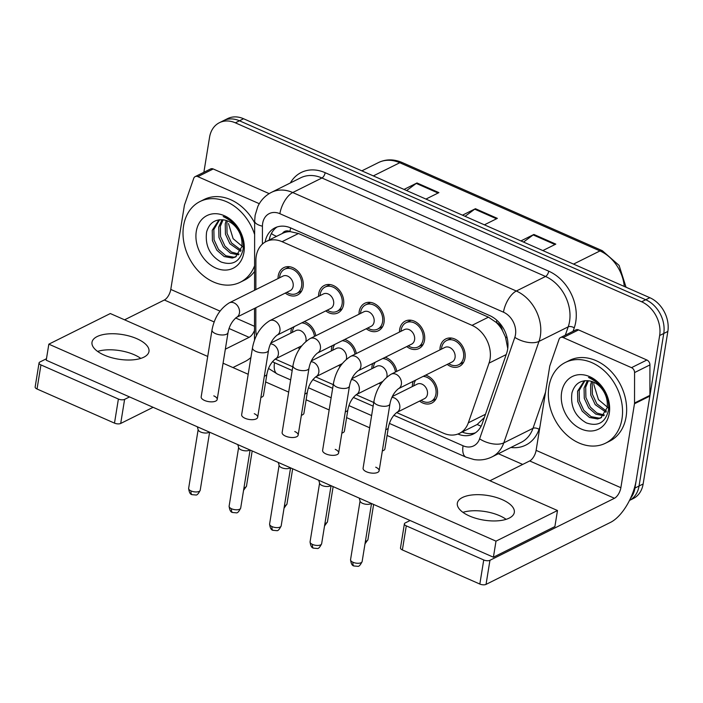 <?xml version="1.0" encoding="UTF-8"?>
<svg xmlns="http://www.w3.org/2000/svg" width="703" height="703" viewBox="0 0 703 703"><rect width="100%" height="100%" fill="white"/><g stroke="black" fill="none" stroke-linecap="round" stroke-linejoin="round"><path stroke-width="1.05" d="M380.622 384.313A15.334 11.846 63.5 0 1 379.093 383.258M371.861 368.732A15.334 11.846 63.5 0 1 372.054 366.043A15.334 11.846 63.5 0 1 372.713 363.521M340.138 366.474A15.334 11.846 63.5 0 1 338.618 365.428M331.377 350.902A15.334 11.846 63.5 0 1 331.57 348.213A15.334 11.846 63.5 0 1 332.229 345.691M299.663 348.644A15.334 11.846 63.5 0 1 298.134 347.598M290.901 333.073A15.334 11.846 63.5 0 1 291.095 330.384A15.334 11.846 63.5 0 1 291.754 327.853M425.658 375.138A15.334 11.846 63.5 0 1 437.371 394.822A15.334 11.846 63.5 0 1 431.791 403.065A15.334 11.846 63.5 0 1 419.577 401.097M412.336 386.562A15.334 11.846 63.5 0 1 412.529 383.873A15.334 11.846 63.5 0 1 413.188 381.351M399.48 332.044A15.334 11.846 63.5 0 1 399.682 329.356A15.334 11.846 63.5 0 1 405.262 321.104A15.334 11.846 63.5 0 1 419.085 324.505A15.334 11.846 63.5 0 1 424.524 340.305A15.334 11.846 63.5 0 1 418.935 348.547A15.334 11.846 63.5 0 1 406.721 346.579M359.005 314.215A15.334 11.846 63.5 0 1 359.198 311.526A15.334 11.846 63.5 0 1 364.787 303.274A15.334 11.846 63.5 0 1 378.609 306.675A15.334 11.846 63.5 0 1 384.04 322.466A15.334 11.846 63.5 0 1 378.46 330.718A15.334 11.846 63.5 0 1 366.245 328.74M318.521 296.385A15.334 11.846 63.5 0 1 318.723 293.696A15.334 11.846 63.5 0 1 324.303 285.444A15.334 11.846 63.5 0 1 338.125 288.845A15.334 11.846 63.5 0 1 343.565 304.636A15.334 11.846 63.5 0 1 337.976 312.888A15.334 11.846 63.5 0 1 325.761 310.911M278.045 278.555A15.334 11.846 63.5 0 1 278.239 275.866A15.334 11.846 63.5 0 1 283.827 267.615A15.334 11.846 63.5 0 1 297.65 271.007A15.334 11.846 63.5 0 1 303.081 286.806A15.334 11.846 63.5 0 1 297.501 295.058A15.334 11.846 63.5 0 1 285.286 293.081M439.964 349.874A15.334 11.846 63.5 0 1 440.157 347.185A15.334 11.846 63.5 0 1 445.746 338.934A15.334 11.846 63.5 0 1 459.569 342.335A15.334 11.846 63.5 0 1 464.999 358.135A15.334 11.846 63.5 0 1 459.41 366.386A15.334 11.846 63.5 0 1 447.205 364.409M396.597 412.556L443.505 433.215A27.057 20.905 -116.5 0 0 459.472 433.347A27.057 20.905 -116.5 0 0 468.321 422.819L489.024 363.135A27.057 20.905 -116.5 0 0 490.035 359.101A27.057 20.905 -116.5 0 0 472.021 325.357L282.07 241.683A27.057 20.905 -116.5 0 0 266.103 241.551A27.057 20.905 -116.5 0 0 255.901 260.444L255.857 289.601M507.751 348.512L505.492 337.045L502.346 330.296A9.016 6.968 -116.5 0 0 496.406 322.431A27.057 12.584 -66.2 0 1 496.819 320.243M496.406 322.431L496.019 322.264A27.057 20.905 63.5 0 1 502.346 330.296M282.421 233.422A27.057 20.905 63.5 0 1 282.501 233.387A27.057 20.905 63.5 0 1 290.33 231.656L289.944 231.48A9.016 6.968 -116.5 0 0 282.421 233.422M459.472 433.347L477.196 424.48L484.358 417.512M496.019 322.264L488.444 317.167L298.494 233.493L290.33 231.656M275.163 359.057L292.773 366.817M315.638 376.887L333.257 384.646M356.122 394.717L373.732 402.476M255.83 307.756L255.804 329.206A27.057 20.905 -116.5 0 0 256.472 335.577M385.174 357.309A15.334 11.846 63.5 0 1 396.8 371.377M344.698 339.479A15.334 11.846 63.5 0 1 356.324 353.547M304.214 321.649A15.334 11.846 63.5 0 1 315.84 335.718M203.879 172.288L209.556 137.261A27.057 20.905 63.5 0 1 219.415 122.7L223.51 120.652A27.057 20.905 63.5 0 1 239.477 120.784L645.732 299.742A27.057 20.905 63.5 0 1 663.755 333.486L639.045 486.028A27.057 20.905 63.5 0 1 629.493 500.431A27.057 20.905 63.5 0 0 639.045 486.028L663.755 333.486A27.057 20.905 63.5 0 0 645.732 299.742L239.477 120.784A27.057 20.905 63.5 0 0 223.51 120.652L227.614 118.614A27.057 20.905 63.5 0 1 243.572 118.745L649.827 297.703A27.057 20.905 63.5 0 1 667.85 331.438L643.14 483.98A27.057 20.905 63.5 0 1 633.289 498.541L629.493 500.439M406.615 190.566L416.255 183.421A7.215 3.357 -66.2 0 1 416.984 182.965L404.023 189.423M425.939 199.081L438.9 192.622L416.984 182.965M523.524 242.06L533.164 234.916A7.215 3.357 -66.2 0 1 533.893 234.459L520.932 240.918M542.848 250.576L555.809 244.117L533.893 234.459M465.07 216.313L474.71 209.169A7.215 3.357 -66.2 0 1 475.439 208.712L462.477 215.171M484.393 224.828L497.355 218.369L475.439 208.712M457.899 434.032A27.057 20.905 -116.5 0 0 473.444 433.979A27.057 20.905 -116.5 0 0 482.293 423.452L506.626 353.319A27.057 20.905 -116.5 0 0 507.636 349.286A27.057 20.905 -116.5 0 0 489.613 315.542L290.884 228A27.057 20.905 -116.5 0 0 274.917 227.869A27.057 20.905 -116.5 0 0 265.119 242.087M219.415 122.7A27.057 20.905 63.5 0 1 235.373 122.832L641.637 301.78A27.057 20.905 63.5 0 1 659.651 335.524L634.95 488.067A27.057 20.905 63.5 0 1 630.538 498.26M522.698 464.428L498.383 453.716M269.223 239.995A27.057 20.905 63.5 0 1 277.035 226.999M475.421 432.811A27.057 20.905 63.5 0 1 462.108 432.029M373.926 401.316C376.298 388.97 382.045 379.928 391.167 374.189L444.858 347.44A8.12 6.274 63.5 0 1 452.178 349.233A8.12 6.274 63.5 0 1 455.052 357.599A8.12 6.274 63.5 0 1 452.099 361.966L398.399 388.715C393.961 392.432 391.14 397.503 389.945 403.909A8.12 3.506 -170.8 0 1 385.393 406.264A8.12 3.506 -170.8 0 1 377.326 404.91A8.12 3.506 -170.8 0 1 376.922 404.726A8.12 3.506 -170.8 0 1 373.926 401.316L363.091 468.189A8.12 3.506 9.2 0 0 366.491 471.792A8.12 3.506 9.2 0 0 374.558 473.145A8.12 3.506 9.2 0 0 379.119 470.79A8.12 3.506 9.2 0 0 375.718 467.196M441.475 349.127A13.524 10.457 63.5 0 1 441.616 347.836A13.524 10.457 63.5 0 1 446.546 340.551A13.524 10.457 63.5 0 1 458.743 343.547A13.524 10.457 63.5 0 1 463.541 357.484A13.524 10.457 63.5 0 1 458.611 364.769A13.524 10.457 63.5 0 1 448.716 363.653M371.228 503.392A5.861 2.531 -170.8 0 1 370.639 503.779A5.861 2.531 -170.8 0 1 362.555 503.348A5.861 2.531 -170.8 0 1 360.138 501.265L359.224 498.102M392.336 396.527L417.231 384.119A8.12 6.274 63.5 0 1 424.55 385.921A8.12 6.274 63.5 0 1 427.433 394.286A8.12 6.274 63.5 0 1 424.471 398.654L396.808 412.433C392.362 416.158 389.541 421.22 388.346 427.635A8.12 3.506 -170.8 0 1 386.914 429.234A8.12 3.506 -170.8 0 1 385.78 429.656M413.847 385.806A13.524 10.457 63.5 0 1 413.997 384.515A13.524 10.457 63.5 0 1 415.684 380.103M423.162 376.386A13.524 10.457 63.5 0 1 435.913 394.172A13.524 10.457 63.5 0 1 430.983 401.457A13.524 10.457 63.5 0 1 421.088 400.341M333.442 383.486C335.814 371.14 341.561 362.089 350.683 356.359L404.383 329.602A8.12 6.274 63.5 0 1 411.703 331.403A8.12 6.274 63.5 0 1 414.577 339.769A8.12 6.274 63.5 0 1 411.615 344.136L357.924 370.885C353.477 374.602 350.656 379.664 349.47 386.079A8.12 3.506 -170.8 0 1 344.909 388.434A8.12 3.506 -170.8 0 1 336.842 387.081A8.12 3.506 -170.8 0 1 336.438 386.896A8.12 3.506 -170.8 0 1 333.442 383.486L322.615 450.359A8.12 3.506 9.2 0 0 326.016 453.953A8.12 3.506 9.2 0 0 334.083 455.316A8.12 3.506 9.2 0 0 338.635 452.96A8.12 3.506 9.2 0 0 335.234 449.366M400.991 331.289A13.524 10.457 63.5 0 1 401.141 329.997A13.524 10.457 63.5 0 1 406.07 322.721A13.524 10.457 63.5 0 1 418.267 325.717A13.524 10.457 63.5 0 1 423.057 339.654A13.524 10.457 63.5 0 1 418.127 346.939A13.524 10.457 63.5 0 1 408.232 345.823M330.744 485.553A5.861 2.531 -170.8 0 1 330.155 485.949A5.861 2.531 -170.8 0 1 322.079 485.509A5.861 2.531 -170.8 0 1 319.663 483.436L318.749 480.272M292.966 365.657C295.339 353.301 301.086 344.259 310.208 338.521L363.899 311.772A8.12 6.274 63.5 0 1 371.219 313.573A8.12 6.274 63.5 0 1 374.093 321.939A8.12 6.274 63.5 0 1 371.14 326.306L317.44 353.055C313.002 356.773 310.181 361.834 308.986 368.249A8.12 3.506 -170.8 0 1 304.434 370.604A8.12 3.506 -170.8 0 1 296.367 369.251A8.12 3.506 -170.8 0 1 295.963 369.066A8.12 3.506 -170.8 0 1 292.966 365.657L282.131 432.53A8.12 3.506 9.2 0 0 285.532 436.124A8.12 3.506 9.2 0 0 293.599 437.477A8.12 3.506 9.2 0 0 298.16 435.131A8.12 3.506 9.2 0 0 294.759 431.528M360.516 313.459A13.524 10.457 63.5 0 1 360.657 312.167A13.524 10.457 63.5 0 1 365.586 304.891A13.524 10.457 63.5 0 1 377.783 307.888A13.524 10.457 63.5 0 1 382.581 321.825A13.524 10.457 63.5 0 1 377.652 329.109A13.524 10.457 63.5 0 1 367.757 327.993M290.269 467.723A5.861 2.531 -170.8 0 1 289.68 468.119A5.861 2.531 -170.8 0 1 281.595 467.68A5.861 2.531 -170.8 0 1 279.179 465.606L278.274 462.442M252.482 347.818C254.855 335.472 260.602 326.429 269.724 320.691L323.424 293.942A8.12 6.274 63.5 0 1 330.744 295.743A8.12 6.274 63.5 0 1 333.617 304.109A8.12 6.274 63.5 0 1 330.656 308.476L276.964 335.226C272.518 338.943 269.697 344.004 268.511 350.419A8.12 3.506 -170.8 0 1 263.95 352.774A8.12 3.506 -170.8 0 1 255.883 351.421A8.12 3.506 -170.8 0 1 255.479 351.228A8.12 3.506 -170.8 0 1 252.482 347.818L241.656 414.7A8.12 3.506 9.2 0 0 245.057 418.294A8.12 3.506 9.2 0 0 253.124 419.647A8.12 3.506 9.2 0 0 257.676 417.292A8.12 3.506 9.2 0 0 254.275 413.698M320.032 295.629A13.524 10.457 63.5 0 1 320.181 294.337A13.524 10.457 63.5 0 1 325.111 287.061A13.524 10.457 63.5 0 1 337.308 290.058A13.524 10.457 63.5 0 1 342.097 303.995A13.524 10.457 63.5 0 1 337.176 311.271A13.524 10.457 63.5 0 1 327.273 310.164M249.785 449.894A5.861 2.531 -170.8 0 1 249.196 450.28A5.861 2.531 -170.8 0 1 241.12 449.85A5.861 2.531 -170.8 0 1 238.704 447.776L237.79 444.612M212.007 329.988C214.38 317.642 220.127 308.599 229.248 302.861L282.94 276.112A8.12 6.274 63.5 0 1 290.26 277.913A8.12 6.274 63.5 0 1 293.133 286.27A8.12 6.274 63.5 0 1 290.181 290.647L236.48 317.396C232.043 321.113 229.222 326.174 228.027 332.589A8.12 3.506 -170.8 0 1 223.475 334.944A8.12 3.506 -170.8 0 1 215.408 333.582A8.12 3.506 -170.8 0 1 215.004 333.398A8.12 3.506 -170.8 0 1 212.007 329.988L201.172 396.87A8.12 3.506 9.2 0 0 204.573 400.464A8.12 3.506 9.2 0 0 212.64 401.817A8.12 3.506 9.2 0 0 217.201 399.462A8.12 3.506 9.2 0 0 213.8 395.868M279.557 277.799A13.524 10.457 63.5 0 1 279.697 276.507A13.524 10.457 63.5 0 1 284.627 269.223A13.524 10.457 63.5 0 1 296.824 272.228A13.524 10.457 63.5 0 1 301.622 286.165A13.524 10.457 63.5 0 1 296.692 293.441A13.524 10.457 63.5 0 1 286.798 292.325M209.309 432.064A5.861 2.531 -170.8 0 1 208.721 432.45A5.861 2.531 -170.8 0 1 200.645 432.02A5.861 2.531 -170.8 0 1 198.22 429.937L197.315 426.783M351.86 378.697L376.755 366.289A8.12 6.274 63.5 0 1 384.075 368.091A8.12 6.274 63.5 0 1 386.949 376.457A8.12 6.274 63.5 0 1 386.817 377.116M373.372 367.977A13.524 10.457 63.5 0 1 373.513 366.685A13.524 10.457 63.5 0 1 375.209 362.273M382.678 358.556A13.524 10.457 63.5 0 1 395.455 372.045M381.483 383.038A13.524 10.457 63.5 0 1 380.604 382.511M311.376 360.867L336.28 348.46A8.12 6.274 63.5 0 1 343.591 350.261A8.12 6.274 63.5 0 1 346.474 358.627A8.12 6.274 63.5 0 1 346.333 359.277M332.888 350.147A13.524 10.457 63.5 0 1 333.037 348.855A13.524 10.457 63.5 0 1 334.725 344.444M342.203 340.718A13.524 10.457 63.5 0 1 354.98 354.215M341.008 365.209A13.524 10.457 63.5 0 1 340.129 364.681M270.901 343.029L295.796 330.63A8.12 6.274 63.5 0 1 303.116 332.431A8.12 6.274 63.5 0 1 305.99 340.788A8.12 6.274 63.5 0 1 305.858 341.447M292.413 332.317A13.524 10.457 63.5 0 1 292.553 331.025A13.524 10.457 63.5 0 1 294.249 326.614M301.719 322.888A13.524 10.457 63.5 0 1 314.496 336.386M300.524 347.379A13.524 10.457 63.5 0 1 299.645 346.843M548.92 386.738A45.089 34.842 63.5 0 1 565.344 362.467A45.089 34.842 63.5 0 1 606.004 372.458A45.089 34.842 63.5 0 1 621.979 418.918A45.089 34.842 63.5 0 1 605.555 443.189A45.089 34.842 63.5 0 1 564.896 433.197A45.089 34.842 63.5 0 1 548.92 386.738M565.344 362.467L569.439 360.428A45.089 34.842 63.5 0 1 610.107 370.419A45.089 34.842 63.5 0 1 626.083 416.879A45.089 34.842 63.5 0 1 609.659 441.15L605.555 443.189M609.686 409.076L598.473 399.62L593.807 384.453M584.931 380.666L579.193 390.437L579.395 400.763L583.824 410.332L591.144 416.677L599.255 418.153L601.575 417.529M584.307 380.745L577.567 391.255L577.769 401.571L582.198 411.15L589.518 417.485L597.629 418.962L600.784 417.969L607.348 407.424L607.295 402.705C606.188 391.325 599.931 382.915 588.516 377.467C594.527 379.453 599.545 383.495 603.578 389.594C607.884 396.615 609.466 403.707 608.341 410.851C605.151 422.758 597.822 426.774 586.372 422.907C575.054 416.396 570.247 406.387 571.952 392.889C574.685 383.776 580.546 379.787 589.527 380.921A20.387 15.756 63.5 0 1 607.295 402.705M588.393 380.727L585.696 387.195L585.898 397.52L590.327 407.099L596.909 413.03L604.387 415.042M587.436 380.631L584.07 388.012L584.272 398.329L588.701 407.907L595.801 414.129L603.736 415.772M592.778 381.826L592.207 383.961L592.409 394.278L596.838 403.856L606.504 411.158M591.601 381.413L590.582 384.769L590.784 395.086L595.213 404.664L606.056 412.292M609.273 413.32A29.403 22.724 63.5 0 1 581.214 429.006A29.403 22.724 63.5 0 1 561.627 392.336A29.403 22.724 63.5 0 1 589.685 376.65A29.403 22.724 63.5 0 1 609.273 413.32M254.591 265.734A45.089 34.842 63.5 0 1 240.215 282.255A45.089 34.842 63.5 0 1 199.555 272.263A45.089 34.842 63.5 0 1 183.58 225.804A45.089 34.842 63.5 0 1 200.004 201.533A45.089 34.842 63.5 0 1 254.635 234.565M200.004 201.533L204.107 199.494A45.089 34.842 63.5 0 1 254.653 222.869M244.354 248.141L233.132 238.686L228.475 223.528M219.6 219.74L213.853 229.512L214.055 239.828L218.484 249.407L225.804 255.743L233.914 257.219L236.234 256.595M218.976 219.811L212.227 230.32L212.429 240.637L216.858 250.215L224.178 256.551L232.289 258.027L235.443 257.034L242.008 246.489L241.955 241.77C240.848 230.399 234.591 221.981 223.176 216.542C229.187 218.519 234.204 222.561 238.238 228.668C242.544 235.69 244.134 242.772 243.001 249.925C239.811 261.824 232.482 265.848 221.032 261.973C209.714 255.461 204.907 245.452 206.612 231.955C209.345 222.842 215.206 218.861 224.187 219.986A20.387 15.756 63.5 0 1 241.955 241.77M223.062 219.802L220.364 226.269L220.566 236.586L224.986 246.164L231.568 252.105L239.046 254.108M222.095 219.705L218.738 227.078L218.932 237.394L223.361 246.973L230.47 253.203L238.405 254.846M227.438 220.891L226.867 223.027L227.069 233.343L231.498 242.922L241.164 250.224M226.269 220.478L225.241 223.835L225.443 234.152L229.872 243.73L240.716 251.358M243.932 252.395A29.403 22.724 63.5 0 1 215.874 268.071A29.403 22.724 63.5 0 1 196.286 231.401A29.403 22.724 63.5 0 1 224.354 215.716A29.403 22.724 63.5 0 1 243.932 252.395M254.583 271.393A45.089 34.842 63.5 0 1 244.319 280.216L240.215 282.255M506.125 519.341A28.858 12.469 9.2 0 0 499.622 515.703A28.858 12.469 9.2 0 0 462.934 512.346A28.858 12.469 9.2 0 1 499.622 515.703A28.858 12.469 9.2 0 1 506.125 519.341M563.191 337.563A4.508 3.489 -116.5 0 0 560.528 337.545L575.898 329.892A4.508 3.489 63.5 0 1 578.56 329.909L563.191 337.563L631.514 367.66L646.883 360.006A4.508 3.489 63.5 0 1 649.941 364.91L649.897 395.367A4.508 3.489 63.5 0 1 649.844 396.088L636.25 480.035A36.073 16.775 -66.2 0 1 610.547 522.364L486.045 584.386A4.508 1.951 -170.8 0 1 479.833 584.052L483.734 559.966A4.508 1.951 9.2 0 0 489.947 560.3L614.448 498.278A9.016 4.192 113.8 0 0 620.872 487.697L634.475 403.75A4.508 3.489 -116.5 0 0 634.528 403.03L634.572 372.564A4.508 3.489 -116.5 0 0 631.514 367.66M578.56 329.909L646.883 360.006M410.104 520.519L405.183 522.962A4.508 1.951 9.2 0 0 404.392 523.858A4.508 1.951 9.2 0 0 406.281 525.853L402.38 549.939L479.833 584.052M402.38 549.939A4.508 1.951 -170.8 0 1 400.49 547.936L404.392 523.858M406.281 525.853L483.734 559.966M489.921 480.755L529.693 460.94A9.016 4.192 113.8 0 0 536.117 450.359L549.711 366.412A4.508 3.489 -116.5 0 1 549.878 365.736L559.052 339.303A4.508 3.489 -116.5 0 1 560.528 337.545M140.785 358.407A28.858 12.469 9.2 0 0 134.282 354.769A28.858 12.469 9.2 0 0 97.594 351.412A28.858 12.469 9.2 0 1 134.282 354.769A28.858 12.469 9.2 0 1 140.785 358.407M197.851 176.638A4.508 3.489 -116.5 0 0 195.188 176.611L210.566 168.957A4.508 3.489 63.5 0 1 213.22 168.975L197.851 176.638L259.302 203.703M213.22 168.975L269.17 193.624M250.918 357.502A36.073 16.775 -66.2 0 1 245.215 361.43L232.93 367.555M153.113 407.309L120.705 423.452A4.508 1.951 -170.8 0 1 114.492 423.127L118.394 399.04A4.508 1.951 9.2 0 0 124.607 399.374L129.528 396.923M46.468 358.732L39.851 362.036A4.508 1.951 9.2 0 0 39.052 362.924A4.508 1.951 9.2 0 0 40.941 364.919L37.039 389.005L114.492 423.127M37.039 389.005A4.508 1.951 -170.8 0 1 35.15 387.01L39.052 362.924M40.941 364.919L118.394 399.04M225.338 349.189L249.117 337.343A9.016 4.192 113.8 0 0 254.504 330.41M124.58 319.821L164.353 300.005A9.016 4.192 113.8 0 0 170.776 289.425L184.379 205.478A4.508 3.489 -116.5 0 1 184.546 204.81L193.72 178.369A4.508 3.489 -116.5 0 1 195.188 176.611M260.892 397.432A8.12 3.506 9.2 0 0 263.467 395.411L266.912 374.137A8.12 3.506 -170.8 0 1 265.479 375.736A8.12 3.506 -170.8 0 1 264.337 376.158M301.376 415.271A8.12 3.506 9.2 0 0 303.942 413.241L307.387 391.966A8.12 3.506 -170.8 0 1 305.954 393.566A8.12 3.506 -170.8 0 1 304.821 393.988M341.851 433.101A8.12 3.506 9.2 0 0 344.426 431.08L347.871 409.796A8.12 3.506 -170.8 0 1 346.438 411.396A8.12 3.506 -170.8 0 1 345.296 411.826M382.335 450.931A8.12 3.506 9.2 0 0 384.901 448.909L388.346 427.635M104.097 355.05A28.858 12.469 9.2 0 0 132.77 359.866A28.858 12.469 9.2 0 0 148.974 351.491A28.858 12.469 9.2 0 0 136.883 338.714A28.858 12.469 9.2 0 0 108.2 333.89A28.858 12.469 9.2 0 0 92.005 342.264A28.858 12.469 9.2 0 0 104.097 355.05M469.428 515.976A28.858 12.469 9.2 0 0 498.111 520.8A28.858 12.469 9.2 0 0 514.315 512.425A28.858 12.469 9.2 0 0 502.223 499.64A28.858 12.469 9.2 0 0 473.541 494.824A28.858 12.469 9.2 0 0 457.337 503.199A28.858 12.469 9.2 0 0 469.428 515.976M207.719 356.447L110.318 313.538L48.832 344.171L496.002 541.152L557.488 510.519L387.081 435.456M369.637 427.776L346.605 417.626M329.162 409.946L306.121 399.796M288.678 392.107L265.646 381.966M248.203 374.277L223.071 363.214M48.832 344.171L46.231 360.226L493.401 557.207L554.887 526.582L557.488 510.519M496.002 541.152L493.401 557.207M506.186 354.584L489.024 363.135M271.42 233.458A27.057 9.324 0.1 0 0 276.578 236.331M463.347 432.503A27.057 12.584 -66.2 0 1 463.303 431.44M477.196 424.48A27.057 13.7 19.1 0 0 481.124 426.194M505.492 337.045A27.057 13.7 19.1 0 0 507.162 337.897M289.944 231.48A27.057 12.584 -66.2 0 1 290.673 227.913M488.444 317.167L472.021 325.357M485.483 414.269L468.321 422.819M298.494 233.493L282.07 241.683M624.29 286.446A36.073 27.874 -116.5 0 0 599.975 250.927L399.77 162.736A36.073 27.874 -116.5 0 0 378.486 162.56C385.965 159.01 393.838 158.992 402.107 162.507A9.016 4.192 113.8 0 0 399.77 162.736L373.337 175.899M573.543 264.091L599.975 250.927A9.016 4.192 -66.2 0 1 602.313 250.699L619.097 265.391L626.039 287.219M243.572 118.745L235.373 122.832M649.827 297.703L641.637 301.78M667.85 331.438L659.651 335.524M643.14 483.98L634.95 488.067M474.71 209.169L496.529 218.782M533.164 234.916L554.983 244.53M416.255 183.421L438.083 193.035M393.803 415.262L463.066 445.772A18.041 13.937 -116.5 0 0 479.604 438.839L514.816 337.37A18.041 13.937 -116.5 0 0 515.484 334.681A18.041 13.937 -116.5 0 0 503.471 312.185L279.882 213.694A18.041 13.937 -116.5 0 0 262.676 223.317A18.041 13.937 -116.5 0 0 262.439 226.199L262.421 244.073M279.882 213.694A18.041 8.383 113.8 0 1 292.738 192.534L516.318 291.024A36.073 27.874 63.5 0 1 540.343 336.016A36.073 27.874 63.5 0 1 538.999 341.394L568.209 326.842A36.073 27.874 -116.5 0 0 569.553 321.464A36.073 27.874 -116.5 0 0 545.528 276.472L321.939 177.982A36.073 27.874 -116.5 0 0 300.656 177.815L271.446 192.358A36.073 27.874 63.5 0 1 292.738 192.534L321.939 177.982A4.508 2.1 -66.2 0 0 325.155 172.692L548.735 271.182A4.508 2.1 -66.2 0 1 545.528 276.472L516.318 291.024A18.041 8.383 113.8 0 0 503.471 312.185M271.446 192.358C265.374 195.469 260.848 200.153 257.86 206.401L255.119 215.329L254.653 221.076A18.041 6.222 0.1 0 0 262.439 226.199M548.735 271.182A40.581 31.363 63.5 0 1 575.766 321.798A40.581 31.363 63.5 0 1 574.254 327.853L573.05 331.306M539.948 426.73L539.043 429.322A40.581 31.363 63.5 0 1 510.905 447.477M290.357 182.938A40.581 31.363 63.5 0 1 325.155 172.692M514.816 337.37A18.041 9.13 19.1 0 0 538.999 341.394L503.796 442.864L532.997 428.312L545.546 392.16M479.604 438.839A18.041 9.13 19.1 0 0 503.796 442.864A36.073 27.874 63.5 0 1 491.995 456.897L521.204 442.345A36.073 27.874 -116.5 0 0 532.997 428.312A4.508 2.285 -160.9 0 1 539.043 429.322M565.317 335.155L568.209 326.842A4.508 2.285 -160.9 0 1 574.254 327.853M272.465 361.632A18.041 13.937 -116.5 0 0 274.522 362.713L292.176 370.499M312.844 379.594L332.66 388.328M353.319 397.423L373.135 406.158M254.53 308.397L254.486 337.976A18.041 6.222 0.1 0 0 254.864 339.241M274.522 362.713A18.041 8.383 113.8 0 0 277.5 374.119L290.655 379.91M463.066 445.772A18.041 8.383 113.8 0 0 466.045 457.17L474.077 459.56C480.377 460.535 486.344 459.648 491.995 456.897M350.56 559.676C351.034 563.657 352.177 565.757 353.978 565.977L357.713 566.31C358.917 566.68 360.384 565.089 362.133 561.556A5.861 2.531 -170.8 0 1 358.838 563.252A5.861 2.531 -170.8 0 1 353.011 562.277A5.861 2.531 -170.8 0 1 350.56 559.676L360.059 501.002M353.978 565.977A5.861 2.724 -66.2 0 1 353.011 562.277M391.167 374.189A8.12 6.274 63.5 0 1 395.534 374.058A8.12 6.274 63.5 0 1 401.36 384.348A8.12 6.274 63.5 0 1 398.399 388.715M364.998 543.85L367.924 539.667A5.861 2.531 -170.8 0 1 365.419 541.275M391.94 397.388A8.12 6.274 63.5 0 1 393.944 397.775A8.12 6.274 63.5 0 1 399.761 408.065A8.12 6.274 63.5 0 1 396.808 412.433M310.076 541.846C310.559 545.827 311.701 547.927 313.503 548.147L317.238 548.481C318.433 548.85 319.909 547.259 321.649 543.718A5.861 2.531 -170.8 0 1 318.362 545.423A5.861 2.531 -170.8 0 1 312.536 544.447A5.861 2.531 -170.8 0 1 310.076 541.846L319.584 483.172M313.503 548.147A5.861 2.724 -66.2 0 1 312.536 544.447M350.683 356.359A8.12 6.274 63.5 0 1 355.059 356.228A8.12 6.274 63.5 0 1 360.876 366.518A8.12 6.274 63.5 0 1 357.924 370.885M269.601 524.016C270.075 527.997 271.217 530.097 273.019 530.317L276.754 530.651C277.957 531.02 279.425 529.429 281.174 525.888A5.861 2.531 -170.8 0 1 277.878 527.593A5.861 2.531 -170.8 0 1 272.052 526.609A5.861 2.531 -170.8 0 1 269.601 524.016L279.1 465.342M273.019 530.317A5.861 2.724 -66.2 0 1 272.052 526.609M310.208 338.521A8.12 6.274 63.5 0 1 314.584 338.398A8.12 6.274 63.5 0 1 320.401 348.688A8.12 6.274 63.5 0 1 317.44 353.055M229.116 506.186C229.6 510.167 230.742 512.267 232.544 512.487L236.278 512.821C237.473 513.19 238.95 511.599 240.69 508.058A5.861 2.531 -170.8 0 1 237.403 509.763A5.861 2.531 -170.8 0 1 231.577 508.779A5.861 2.531 -170.8 0 1 229.116 506.186L238.625 447.503M232.544 512.487A5.861 2.724 -66.2 0 1 231.577 508.779M269.724 320.691A8.12 6.274 63.5 0 1 274.1 320.568A8.12 6.274 63.5 0 1 279.917 330.858A8.12 6.274 63.5 0 1 276.964 335.226M188.641 488.357C189.116 492.337 190.258 494.437 192.06 494.657L195.794 494.991C196.998 495.351 198.466 493.77 200.214 490.228A5.861 2.531 -170.8 0 1 196.919 491.924A5.861 2.531 -170.8 0 1 191.093 490.949A5.861 2.531 -170.8 0 1 188.641 488.357L198.141 429.674M192.06 494.657A5.861 2.724 -66.2 0 1 191.093 490.949M229.248 302.861A8.12 6.274 63.5 0 1 233.624 302.729A8.12 6.274 63.5 0 1 239.442 313.02A8.12 6.274 63.5 0 1 236.48 317.396M324.522 526.02L327.44 521.837A5.861 2.531 -170.8 0 1 324.935 523.445M351.465 379.558A8.12 6.274 63.5 0 1 353.46 379.945A8.12 6.274 63.5 0 1 359.286 390.235A8.12 6.274 63.5 0 1 356.324 394.603C351.878 398.32 349.066 403.39 347.871 409.796M284.038 508.181L286.965 504.007A5.861 2.531 -170.8 0 1 284.46 505.615M310.981 361.729A8.12 6.274 63.5 0 1 312.984 362.115A8.12 6.274 63.5 0 1 318.802 372.405A8.12 6.274 63.5 0 1 315.849 376.773C311.403 380.49 308.582 385.56 307.387 391.966M243.563 490.351L246.481 486.177A5.861 2.531 -170.8 0 1 243.976 487.777M270.506 343.899A8.12 6.274 63.5 0 1 272.5 344.285A8.12 6.274 63.5 0 1 278.326 354.576A8.12 6.274 63.5 0 1 275.365 358.943C270.919 362.66 268.107 367.722 266.912 374.137M529.693 460.94L614.448 498.278M536.117 450.359L620.872 487.697M649.844 396.088L634.475 403.75M489.947 560.3L486.045 584.386M634.528 403.03L649.897 395.367M649.941 364.91L634.572 372.564M164.353 300.005L214.178 321.956M229.064 328.512L249.117 337.343M170.776 289.425L220.004 311.113M235.61 317.984L254.504 326.306M124.607 399.374L120.705 423.452M269.53 238.537L269.53 239.846M282.501 233.387L266.103 241.551M594.439 382.564L593.815 383.469M402.107 162.507L602.313 250.699M378.486 162.56L361.852 170.847M254.486 337.976L254.548 340.076M268.546 368.451L277.5 374.119M308.476 387.766L331.131 397.749M348.952 405.596L371.615 415.578M389.436 423.426L466.045 457.17M254.653 221.076L254.556 290.251M446.546 340.551L451.537 338.064M458.611 364.769L463.602 362.282M389.945 403.909L379.119 470.79M362.133 561.556L371.527 503.524M430.983 401.457L435.974 398.97M367.924 539.667L373.627 504.446M406.07 322.721L411.053 320.234M418.127 346.939L423.118 344.452M349.47 386.079L338.635 452.96M321.649 543.718L331.051 485.694M365.586 304.891L370.578 302.404M377.652 329.109L382.643 326.623M308.986 368.249L298.16 435.131M281.174 525.888L290.567 467.864M325.111 287.061L330.102 284.574M337.176 311.271L342.159 308.793M268.511 350.419L257.676 417.292M240.69 508.058L250.092 450.025M284.627 269.223L289.618 266.745M296.692 293.441L301.684 290.954M228.027 332.589L217.201 399.462M200.214 490.228L209.608 432.196M382.643 381.492L356.324 394.603M327.44 521.837L333.143 486.617M342.168 363.662L315.849 376.773M286.965 504.007L292.668 468.787M301.684 345.832L275.365 358.943M246.481 486.177L252.184 450.948"/></g></svg>
